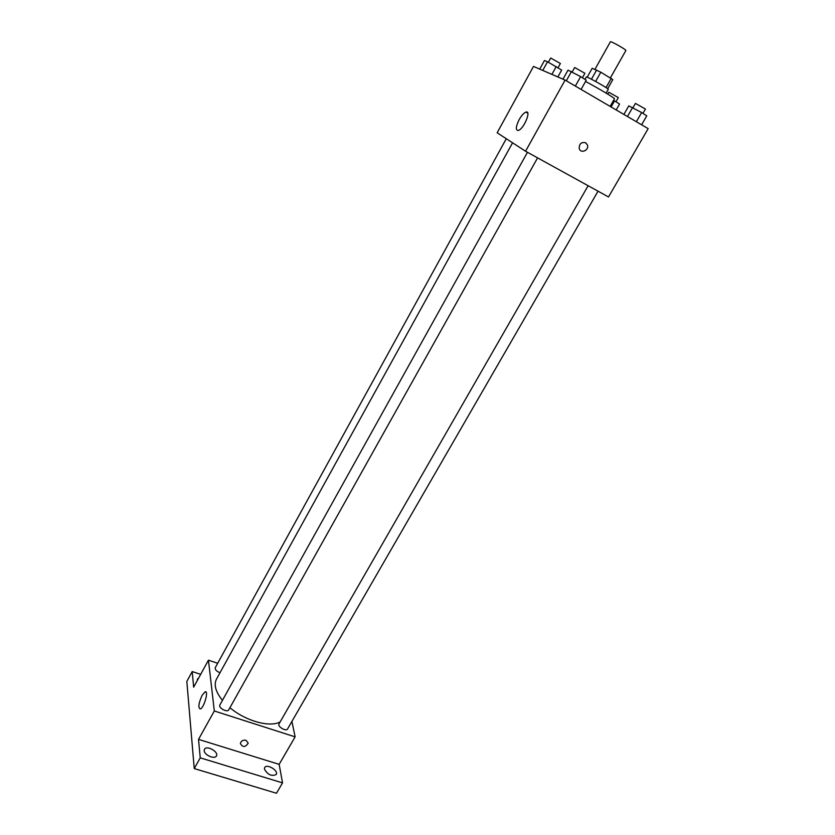 <?xml version="1.0" encoding="UTF-8"?>
<svg xmlns="http://www.w3.org/2000/svg" width="835" height="835" viewBox="0 0 835 835"><rect width="100%" height="100%" fill="white"/><g stroke="black" fill="none" stroke-linecap="round" stroke-linejoin="round"><path stroke-width="1.25" d="M610.385 77.895L625.885 50.507C626.741 49.902 610.468 40.738 610.406 41.781L594.948 69.336M587.214 77.164L592.192 68.282L600.824 72.207L612.817 79.607L607.671 88.698M584.97 79.408L586.347 76.945C586.16 75.912 609.247 88.927 608.277 89.293L606.116 93.113M591.451 79.221L596.639 69.994M606.022 87.571L611.22 78.396M595.616 81.454L600.824 72.207M610.134 106.4L614.456 98.801C615.458 98.509 598.194 88.145 585.544 81.475M565.107 80.087L648.169 128.621L608.506 196.956L525.549 151.239L565.107 80.087L533.492 66.414L497.159 132.786L525.549 151.239M519.172 119.603C521.541 115.46 523.785 112.975 525.914 112.12C531.749 109.938 523.764 129.206 518.305 130.448C515.425 130.333 515.706 126.722 519.172 119.603M585.648 142.754L587.433 144.998C589.322 150.3 580.68 154.047 579.229 148.557C579.135 143.787 581.275 141.846 585.648 142.754L587.433 144.998C589.322 150.29 580.669 154.047 579.229 148.557M280.163 721.889C269.966 727.744 245.542 721.022 229.928 707.694M222.454 700.325C215.628 691.86 213.645 684.794 216.474 679.137L512.575 142.806M506.292 138.714L215.263 667.676C214.908 669.555 216.442 671.236 219.866 672.697L220.002 672.749M598.037 191.184L287.574 728.934C286.175 731.846 277.199 726.554 279.015 723.893L588.132 185.735M537.583 157.867L228.727 709.844C227.318 712.881 218.029 707.746 219.876 704.949L527.47 152.294M217.684 663.272L208.447 660.172L214.313 710.982L295.12 736.867L291.916 721.398M200.682 674.356L192.207 671.559L186.831 681.433L194.242 768.565L276.479 793.25L282.533 782.875L279.161 764.359L295.12 736.867M192.207 671.559L193.657 687.174L208.447 660.172M194.242 768.565L200.243 757.846L282.533 782.875M214.313 710.982L198.521 739.382L200.243 757.846M202.143 695.263L205.086 691.839C209.063 690.075 204.043 708.07 200.275 708.978C197.968 707.788 198.594 703.216 202.143 695.263M198.521 739.382L279.161 764.359M246.033 740.29L248.214 743.171C245.302 747.45 242.682 747.555 240.365 743.484C241.106 740.895 242.995 739.831 246.033 740.29L248.214 743.171C245.302 747.45 242.682 747.544 240.365 743.484M264.434 769.16L264.664 767.584C266.73 763.388 278.796 770.601 276.197 774.473C271.688 776.581 267.774 774.807 264.434 769.16M204.199 750.686L204.46 749.287C206.548 744.914 219.052 751.886 216.401 755.957C214.752 759.631 204.324 755.132 204.199 750.686M197.321 680.494L197.446 679.064L198.584 678.166M539.723 69.107L544.451 60.517L547.541 61.769L561.663 70.067L557.843 76.956M551.893 74.378L556.204 66.581M542.771 70.432L547.541 61.769M558.041 67.75L560.389 63.491L550.693 58.012L548.365 62.239M562.988 79.179L568.019 70.13L580.638 76.611L586.243 80.233L581.087 89.428M575.346 86.078L580.638 76.611M566.307 80.797L571.464 71.528M582.402 77.759L584.907 73.292L574.668 67.51L572.205 71.935M613.6 100.304L619.57 104.051L616.209 109.949M611.084 106.953L614.57 100.847M615.969 101.745L618.328 97.601L608.819 92.257L607.755 94.115M623.891 114.437L628.797 105.878L641.666 112.537L646.77 115.846L641.604 124.78M636.364 121.722L641.666 112.537M627.45 116.514L632.617 107.517M642.96 113.372L645.455 109.041L635.425 103.415L632.951 107.705M527.803 113.184L525.914 112.12M206.099 692.173L205.086 691.839"/></g></svg>
